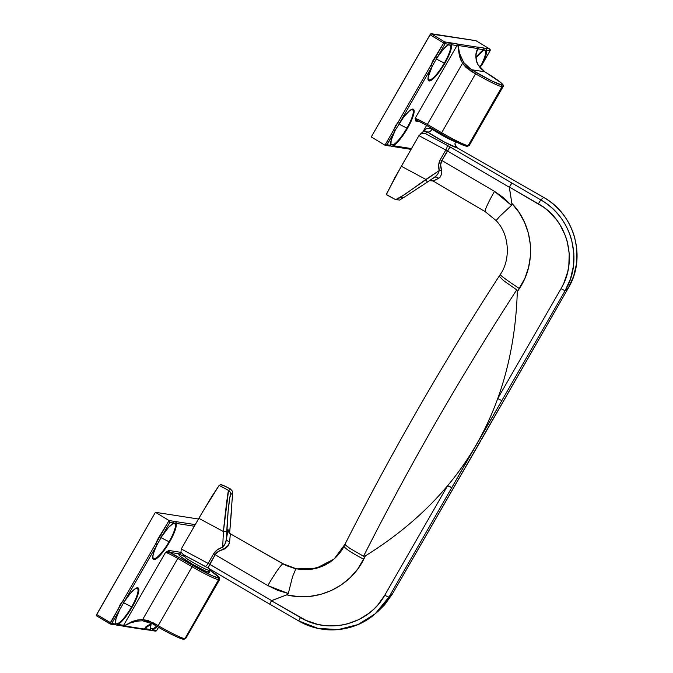<?xml version="1.0" encoding="UTF-8"?>
<svg xmlns="http://www.w3.org/2000/svg" width="673" height="673" viewBox="0 0 673 673"><rect width="100%" height="100%" fill="white"/><g stroke="black" fill="none" stroke-linecap="round" stroke-linejoin="round"><path stroke-width="1.01" d="M448.428 44.813L450.43 45.259A20.442 4.602 -58.9 0 1 444.331 63.052L444.878 63.279A21.385 4.812 121.1 0 0 451.263 44.679A1.329 1.287 152.4 0 1 450.43 45.259A20.442 4.602 -58.9 0 1 444.331 63.052L436.087 58.904L444.331 63.052A20.442 4.602 -58.9 0 1 428.264 78.775C427.851 76.831 429.256 72.499 432.47 65.803L430.964 65.146L398.34 121.889L399.77 122.604L432.394 65.87L428.146 77.109L428.213 80.171L428.827 80.853L431.099 80.381L432.689 79.246L440.756 69.807L444.878 63.279L449.371 54.269L451.474 47.295L451.263 44.679L456.984 45.571L415.09 118.431L415.779 121.039L419.775 121.67L415.779 121.039L415.09 118.431L456.984 45.571A13.3 1.186 -150.1 0 1 457.934 45.84L459.449 56.372L462.502 63.304L466.086 67.561L475.542 73.794L441.648 132.732A28.813 2.566 29.9 0 0 468.105 145.713L501.999 86.775A28.813 2.566 -150.1 0 1 475.542 73.794L441.648 132.732L427.355 124.429L462.502 63.304L427.355 124.429A13.3 1.186 29.9 0 0 415.09 118.431L417.546 120.56A14.629 1.304 -150.1 0 1 426.623 125.397L422.913 131.841M411.666 109.707A20.442 4.602 -58.9 0 1 406.913 128.114L407.468 128.35A21.385 4.812 121.1 0 0 413.483 109.295A21.385 4.812 121.1 0 0 399.77 122.604L432.394 65.87A21.385 4.812 121.1 0 0 429.795 80.92A21.385 4.812 121.1 0 0 444.878 63.279L444.331 63.052A20.442 4.602 -58.9 0 1 428.398 79.204M394.975 130.587L404.036 116.589L409.849 110.448L412.599 109.068L413.996 110.12L413.878 113.451L412.238 118.633L407.468 128.35A21.385 4.812 121.1 0 1 393.158 145.713L393.242 144.72L392.721 146.091L391.392 146.192A1.329 1.195 -70.6 0 0 393.242 144.72A20.442 4.602 -58.9 0 0 406.913 128.114A20.442 4.602 -58.9 0 1 393.242 144.72A1.329 1.228 65.3 0 1 393.158 145.713A1.329 1.287 98.9 0 1 391.846 146.361A1.329 1.287 -81.1 0 0 393.158 145.713L411.489 148.582L393.158 145.713L396.103 143.585L399.745 139.664L407.468 128.35L398.677 123.967L406.913 128.114A20.442 4.602 -58.9 0 0 411.388 109.766C408.915 110.599 405.045 114.898 399.779 122.654L398.34 121.889L395.48 125.784L393.554 130.217L384.939 145.183L386.571 145.124L394.984 130.932L393.554 130.217L384.939 145.183L371.26 136.939L430.013 34.752L443.7 42.996L432.89 60.721L430.964 65.146L393.554 130.217L394.984 130.932L391.232 140.034L390.853 145.351L387.034 144.754L394.984 130.932A21.385 4.812 121.1 0 0 390.853 145.351L387.034 144.754L384.939 145.183L371.26 136.939L430.577 33.953L475.912 40.674L489.599 48.919L477.746 47.068A1.329 1.287 98.9 0 1 478.2 48.885L483.921 49.777A1.329 1.287 -81.1 0 0 483.466 47.96L477.746 47.068A14.629 1.304 29.9 0 0 477.283 47.127L457.581 44.048A14.629 1.304 29.9 0 0 456.538 43.753L444.685 41.903A1.329 1.287 98.9 0 1 445.131 43.72L448.958 44.317A1.329 1.287 -81.1 0 0 448.504 42.5L444.685 41.903L430.998 33.65L475.912 40.674L489.599 48.919L490.053 50.736L482.146 64.558L485.847 55.455L486.226 50.139L490.053 50.736L482.104 64.566A21.385 4.812 121.1 0 0 486.226 50.139L490.053 50.736A1.329 1.287 -81.1 0 0 489.599 48.919L485.771 48.321A1.329 1.287 98.9 0 1 486.226 50.139A1.329 1.287 -81.1 0 0 485.771 48.321L486.301 49.609L485.393 50.727A20.442 4.602 -58.9 0 1 481.456 64.515L479.504 66.93L481.902 64.6M483.382 50.282L485.393 50.727L486.226 50.139A1.329 1.287 152.4 0 1 485.393 50.727A1.329 1.195 -70.6 0 0 485.771 48.321L483.466 47.96A1.329 1.321 33.8 0 1 483.946 49.802M391.686 146.327L391.686 146.327A1.329 1.287 -81.1 0 0 391.846 146.361L411.035 149.364M476.467 51.972L477.771 48.936A13.3 1.186 -150.1 0 1 478.2 48.885A1.329 1.287 -81.1 0 0 477.746 47.068A14.629 1.304 29.9 0 0 477.283 47.127A1.329 1.321 36 0 1 477.771 48.936L477.485 49.457L477.771 48.936A13.3 1.186 -150.1 0 1 478.2 48.885L476.661 51.56L478.2 48.885L483.921 49.777L480.329 52.528L475.861 57.693M445.131 43.72L448.958 44.317L443.658 48.86L437.181 57.542L445.131 43.72L443.7 42.996L435.751 56.826L437.181 57.542L445.131 43.72L444.685 41.903L430.998 33.65L430.013 34.752L443.7 42.996L444.685 41.903L443.7 42.996L445.131 43.72M389.827 146.007L391.038 144.375L393.242 144.72L391.038 144.375A20.442 4.602 -58.9 0 1 390.853 143.837C390.441 141.894 391.846 137.57 395.059 130.865L394.984 130.932M463.84 62.707L462.502 63.304L470.553 70.901L475.542 73.794A28.813 2.566 29.9 0 0 501.999 86.775L502.243 86.809A28.813 2.566 29.9 0 0 503.068 86.64A28.813 2.566 -150.1 0 1 502.243 86.809L501.789 84.991L491.929 81.004L471.327 69.681L484.753 71.775L500.46 82.342L502.521 84.445L501.553 84.958A27.484 2.448 -150.1 0 1 476.316 72.575L467.104 66.534M464.816 145.772L466.347 146.192L468.105 145.713A28.813 2.566 -150.1 0 1 441.648 132.732L441.093 133.818L441.648 132.732L427.355 124.429L426.808 125.514L449.253 138.377L462.654 144.956M462.502 63.304L463.714 62.513C460.038 56.052 458.195 50.366 458.187 45.47L477.88 48.549A1.329 1.043 30.6 0 1 477.771 48.936A1.329 1.043 -149.4 0 0 477.88 48.549C475.13 53.016 475.18 58.416 478.04 64.751L484.753 71.775L489.254 74.602A27.484 2.448 -150.1 0 1 501.789 84.991L502.243 86.809L468.349 145.747A28.813 2.566 29.9 0 0 469.165 145.604L503.059 86.666C505.078 85.606 500.493 81.593 489.296 74.619A1.329 0.522 122.1 0 0 489.254 74.602A1.329 0.522 -57.9 0 1 489.296 74.619L484.796 71.801A1.329 0.522 122.1 0 0 484.753 71.775L471.327 69.681L463.714 62.513L459.558 53.419L458.187 45.47L477.88 48.549L476.055 53.89L476.282 60.326L478.04 64.751L480.993 68.705L484.753 71.775A1.329 0.522 -57.9 0 1 484.804 71.801A1.329 0.522 122.1 0 1 484.838 71.834M466.768 146.352C460.441 144.358 451.886 140.186 441.093 133.818L426.808 125.514L427.355 124.429A13.3 1.186 29.9 0 0 415.09 118.431L417.546 120.56L415.779 121.039A1.329 1.287 98.9 0 1 417.092 120.4L417.336 120.475M416.671 120.08L417.546 120.56M441.101 133.809A27.484 2.448 29.9 0 0 466.347 146.192M469.182 145.578A28.813 2.566 -150.1 0 1 468.349 145.747L467.558 146.369L466.582 146.226L468.105 145.713M467.558 146.369L466.582 146.226M385.444 145.36L384.939 145.183M385.419 145.351L389.541 145.999A1.329 1.287 -81.1 0 0 390.853 145.351A1.329 1.287 98.9 0 1 389.087 145.831M456.984 45.571A1.329 1.287 -81.1 0 0 456.538 43.753L450.809 42.862A1.329 1.287 98.9 0 1 451.263 44.679L456.984 45.571A13.3 1.186 -150.1 0 1 457.934 45.84A1.329 1.195 -70.7 0 0 457.581 44.048A14.629 1.304 29.9 0 0 456.538 43.753A1.329 1.287 98.9 0 1 456.984 45.571M475.946 40.683L489.624 48.936L490.079 50.694M477.771 48.936L477.283 47.127A1.329 1.287 98.9 0 1 477.88 48.549A1.329 1.287 -81.1 0 0 477.283 47.127L457.581 44.048A1.329 1.287 98.9 0 1 458.187 45.47A1.329 1.287 -81.1 0 0 457.581 44.048L457.934 45.84A1.329 1.068 -7.1 0 0 458.187 45.47A1.329 1.068 172.9 0 1 457.934 45.84L460.854 60.166M470.553 70.901L471.327 69.681L470.553 70.901M475.542 73.794L476.316 72.575L475.542 73.794M501.999 86.775L501.553 84.958L501.999 86.775M483.618 50.164L484.131 49.272L483.466 47.96A1.329 1.287 98.9 0 1 483.921 49.777L483.189 50.382L485.393 50.727A20.442 4.602 -58.9 0 1 481.456 64.515L482.146 64.558L490.095 50.736M483.828 49.97L484.131 49.272M483.189 50.382A1.329 1.228 -114.7 0 0 483.921 49.777A21.385 4.812 121.1 0 0 475.937 57.6M390.542 145.747L390.996 145.132M391.047 144.88L390.853 145.351A1.329 1.287 -27.6 0 0 391.038 144.375L391.047 144.88M390.845 143.812A20.442 4.602 -58.9 0 0 391.038 144.375A1.329 1.321 33.8 0 1 390.828 145.461M395.135 130.663L393.554 130.217L395.059 130.865M399.745 122.671L398.34 121.889L399.56 122.629M448.655 44.696L449.169 43.804L448.504 42.5A1.329 1.287 98.9 0 1 448.958 44.317L448.226 44.914A1.329 1.228 -114.7 0 0 448.958 44.317A21.385 4.812 121.1 0 0 437.181 57.542L435.751 56.826L437.046 57.777L435.751 56.826L430.964 65.146L432.546 65.601M432.394 65.525L430.964 65.146L432.394 65.87M448.866 44.502L449.169 43.804M448.226 44.914L450.43 45.259A1.329 1.195 -70.6 0 0 450.809 42.862L448.504 42.5A1.329 1.321 33.8 0 1 448.984 44.334M451.036 44.839L451.263 44.679A1.329 1.287 -81.1 0 0 450.809 42.862L451.036 44.839M149.532 630.172L150.702 629.297L150.735 628.532L152.939 628.876L152.426 630.248L151.097 630.349A1.329 1.195 -70.6 0 0 152.939 628.876A1.329 1.228 65.3 0 1 152.864 629.878L156.733 630.466L158.525 627.278L156.691 630.475L155.379 631.114A1.329 1.287 -81.1 0 0 156.691 630.475L152.864 629.878L152.939 628.876A20.442 4.602 -58.9 0 0 156.515 626.109A20.442 4.602 -58.9 0 1 152.939 628.876L150.954 628.397L150.559 629.516A1.329 1.287 98.9 0 1 149.246 630.155A1.329 1.287 -81.1 0 0 150.559 629.516L150.348 626.891L151.055 623.795A21.385 4.812 121.1 0 0 150.559 629.516A1.329 1.287 -27.6 0 0 150.735 628.532A20.442 4.602 -58.9 0 1 150.542 627.959M189.727 563.713L189.937 562.771A17.734 1.582 29.9 0 0 204.987 570.881A17.734 1.582 29.9 0 0 209.017 571.402M173.163 523.51L175.173 523.956A1.329 1.195 -70.6 0 0 175.552 521.55L195.246 524.629L169.1 520.54L157.633 539.418L155.707 543.843L123.083 600.577L124.505 601.3L157.129 544.558L155.707 543.843L123.083 600.577L124.513 601.351C129.796 593.586 133.666 589.287 136.131 588.463A20.442 4.602 -58.9 0 1 131.656 606.81L123.411 602.655L131.656 606.81A20.442 4.602 -58.9 0 1 117.977 623.417L115.773 623.072A20.442 4.602 -58.9 0 1 115.588 622.533C115.176 620.59 116.58 616.266 119.794 609.553L118.288 608.905L110.338 622.727L111.768 623.45L119.718 609.629L115.975 618.731L115.596 624.048L111.768 623.45L119.718 609.629A21.385 4.812 121.1 0 0 115.596 624.048L111.768 623.45L96.66 614.483L155.421 512.296L198.476 519.026L155.421 512.296L169.1 520.54L169.874 522.408L173.693 523.005A1.329 1.287 -81.1 0 0 173.247 521.188L169.1 520.54L155.421 512.296L96.281 615.307L96.66 614.483L110.338 622.727L110.002 623.93L118.288 608.905L119.718 609.629M169.066 541.748A20.442 4.602 -58.9 0 1 152.998 557.471A20.442 4.602 -58.9 0 0 169.066 541.748L160.822 537.592L169.066 541.748A20.442 4.602 -58.9 0 0 175.173 523.956A20.442 4.602 -58.9 0 1 169.066 541.748M157.112 544.264A20.442 4.602 -58.9 0 1 157.129 544.213L155.707 543.843L157.289 544.297L161.789 536.465L160.494 535.515L161.924 536.238L169.874 522.408L173.693 523.005L168.401 527.556L161.924 536.238L169.874 522.408L169.1 520.54L160.494 535.515L161.924 536.288C166.685 529.18 170.42 524.932 173.138 523.552A1.329 1.228 -114.7 0 0 173.693 523.005A21.385 4.812 121.1 0 0 161.924 536.238L160.494 535.515L155.707 543.843L157.129 544.558L154.142 551.355L152.779 556.554L152.889 558.708L154.58 559.6L157.827 557.606L162.126 553.021L169.756 541.74L175.148 530.215L176.276 525.293L175.998 523.367L194.329 526.236L175.998 523.367A1.329 1.287 152.4 0 1 175.173 523.956L175.998 523.367A1.329 1.287 -81.1 0 0 175.552 521.55A1.329 1.287 98.9 0 1 175.998 523.367A21.385 4.812 121.1 0 1 168.797 543.372A21.385 4.812 121.1 0 1 154.302 559.65A21.385 4.812 121.1 0 1 157.129 544.558L124.505 601.3L123.083 600.577L120.223 604.48L118.288 608.905L119.878 609.359L118.288 608.905L123.083 600.577L124.37 601.527L119.794 609.553M150.525 629.625A1.329 1.321 33.8 0 0 150.735 628.532A20.442 4.602 -58.9 0 1 150.55 627.993L151.139 623.762M209.303 569.795L219.061 577.392L218.094 577.905L211.684 575.482L169.302 552.272A1.329 1.287 98.9 0 1 168.856 550.455L181.012 552.365L168.856 550.455L165.524 552.44L123.622 625.301A1.329 1.287 98.9 0 1 122.326 625.949A1.329 1.287 -81.1 0 0 123.622 625.301L117.901 624.409A1.329 1.287 98.9 0 1 116.589 625.049A1.329 1.287 -81.1 0 0 117.901 624.409L122.915 620.178L129.081 612.094L134.701 602.385L138.217 593.746L138.655 588.564L137.645 587.765L135.896 588.269L130.697 592.947L124.505 601.3A21.385 4.812 121.1 0 1 138.066 587.891A21.385 4.812 121.1 0 1 132.993 605.641A21.385 4.812 121.1 0 1 117.901 624.409L117.977 623.417L115.773 623.072L115.596 624.048A1.329 1.287 98.9 0 1 114.284 624.695A1.329 1.287 -81.1 0 0 115.596 624.048A1.329 1.287 -27.6 0 0 115.773 623.072A1.329 1.321 33.8 0 1 115.563 624.157M116.429 625.015L116.429 625.015A1.329 1.287 -81.1 0 0 116.589 625.049L114.856 624.586M152.864 629.878A1.329 1.287 98.9 0 1 151.551 630.517A1.329 1.287 -81.1 0 0 152.864 629.878L157.112 626.462A21.385 4.812 121.1 0 1 152.864 629.878M151.391 630.483L151.391 630.483A1.329 1.287 -81.1 0 0 151.551 630.517L155.379 631.114L156.716 630.424M152.51 623.391L147.278 625.654L144.106 629.003A1.329 1.169 28.9 0 0 144.409 628.666A13.3 1.186 29.9 0 1 144.838 628.616A1.329 1.287 98.9 0 1 143.652 629.28A1.329 1.287 -81.1 0 0 144.838 628.616L150.559 629.516L144.838 628.616L145.814 626.925L144.838 628.616A13.3 1.186 29.9 0 0 144.409 628.666L147.513 625.528L152.022 623.509L144.106 629.003L124.404 625.924L130.234 622.996L137.435 621.036L142.668 620.826L147.833 621.768M132.716 621.339L123.815 626.193L122.898 626.075A1.329 1.195 -70.7 0 0 124.572 625.57A13.3 1.186 29.9 0 0 123.622 625.301L165.524 552.44A13.3 1.186 -150.1 0 1 177.79 558.439L142.642 619.564L177.79 558.439L192.083 566.742L158.189 625.68L148.102 620.565L142.642 619.564L137.494 620.001L132.648 621.364L124.572 625.57A13.3 1.186 29.9 0 0 123.622 625.301L117.901 624.409A1.329 1.228 65.3 0 0 117.977 623.417L117.464 624.78L116.135 624.889A1.329 1.195 -70.6 0 0 117.977 623.417A20.442 4.602 -58.9 0 0 131.656 606.81A20.442 4.602 -58.9 0 0 135.98 588.505M143.088 629.322L144.409 628.666A1.329 1.169 -151.1 0 1 144.106 629.003L124.404 625.924A1.329 0.934 -119.6 0 0 124.572 625.57A1.329 0.934 60.4 0 1 124.404 625.924C129.123 622.634 135.214 620.935 142.668 620.826L152.645 623.863L161.747 629.104M169.672 633.377L176.469 636.717M179.195 637.903L182.888 639.14L184.898 638.702L218.54 579.722A28.813 2.566 -150.1 0 1 192.083 566.742L158.189 625.68A28.813 2.566 29.9 0 0 184.646 638.66A28.813 2.566 -150.1 0 1 158.189 625.68L153.2 622.786L142.642 619.564L142.668 620.826L142.642 619.564M209.698 570.056A27.484 2.448 -150.1 0 1 218.33 577.939L218.094 577.905A27.484 2.448 -150.1 0 1 192.857 565.53L178.564 557.227A14.629 1.304 29.9 0 0 169.302 552.272L180.179 553.98L169.302 552.272L165.524 552.44L168.856 550.455L169.302 552.272L165.524 552.44A13.3 1.186 -150.1 0 1 177.79 558.439L192.083 566.742A28.813 2.566 29.9 0 0 218.54 579.722L184.898 638.702A28.813 2.566 29.9 0 0 185.706 638.551L183.611 639.35M180.49 554.813L178.833 554.552L180.717 556.655L192.899 564.521L206.216 571.419L209.513 572.311L208.832 571.217M185.706 638.551L219.6 579.613A28.813 2.566 -150.1 0 1 218.784 579.764A28.813 2.566 29.9 0 0 219.617 579.588M218.33 577.939L218.784 579.764L218.33 577.939M218.094 577.905L218.54 579.722L218.094 577.905M192.857 565.53L192.083 566.742L192.857 565.53M178.564 557.227L177.79 558.439L178.564 557.227M96.315 615.677L109.951 623.896M110.002 623.93L110.456 624.098A1.329 1.287 98.9 0 1 110.002 623.93L111.768 623.45A1.329 1.287 98.9 0 1 110.456 624.098L96.289 615.669M123.201 626.201L123.201 626.201A1.329 1.287 -81.1 0 0 124.404 625.924A1.329 1.287 98.9 0 1 123.352 626.243L122.309 625.949A1.329 1.287 98.9 0 1 121.855 625.781M183.308 639.3C176.982 637.314 168.427 633.133 157.642 626.765L158.189 625.68L157.642 626.765L152.653 623.863L153.2 622.786L152.653 623.863L144.703 621.044M185.723 638.526A28.813 2.566 -150.1 0 1 184.898 638.702L183.123 639.182L184.646 638.66M184.099 639.316L183.123 639.182M157.642 626.765A27.484 2.448 29.9 0 0 182.888 639.14M144.333 628.792L143.055 629.322A1.329 1.287 -81.1 0 0 144.106 629.003A1.329 1.287 98.9 0 1 142.6 629.154M184.099 556.327A17.734 1.582 29.9 0 0 179.144 555.275A17.734 1.582 29.9 0 0 189.937 562.771L189.963 562.779C179.447 556.378 178.707 554.703 179.346 555.385M114.57 624.704L115.739 623.829L115.773 623.072A20.442 4.602 -58.9 0 1 115.588 622.508M115.285 624.443L115.739 623.829M110.456 624.098L114.284 624.695A1.329 1.287 98.9 0 1 113.83 624.527M173.39 523.392L173.903 522.5L173.247 521.188A1.329 1.287 98.9 0 1 173.693 523.005L172.969 523.611A1.329 1.228 -114.7 0 0 173.146 523.544L173.693 523.081M173.609 523.199L173.903 522.5M172.969 523.611L175.173 523.956L176.082 522.837L175.552 521.55L173.247 521.188A1.329 1.321 33.8 0 1 173.727 523.022M150.247 629.903L150.702 629.297M143.517 629.263L149.246 630.155A1.329 1.287 98.9 0 1 148.792 629.995M334.683 558.472L330.224 562.048L324.016 565.648L310.245 569.594L295.842 568.878L286.58 565.699L282.971 563.831A24.379 2.297 120.4 0 0 267.837 585.586A24.379 2.297 -59.6 0 1 282.971 563.831L230.334 533.798L229.644 541.866L227.911 546.249L224.782 548.865L218.355 551.448L215.175 554.703L267.837 585.586L288.305 593.51L286.791 594.848C316.815 602.613 350.339 586.982 363.748 559.221L365.464 555.822L363.555 556.243C409.924 464.698 460.98 375.904 516.729 289.87L517.31 291.746L519.396 288.54C536.718 262.857 533.605 225.691 511.875 203.406L511.48 205.4L494.52 191.376L441.85 160.494L440.664 164.843L441.774 171.489L441.606 174.08L440.192 177.108L438.67 178.362A4.433 3.39 57.4 0 0 434.295 177.504L434.236 177.546C436.718 175.998 438.367 173.684 439.2 170.597L425.874 179.43L427.338 182.122L435.877 176.242L437.946 173.743L439.2 170.597C438.199 166.332 438.56 162.673 440.302 159.627L445.804 150.054L509.293 187.245L511.85 183.165L509.326 186.993L538.383 203.81L540.781 199.915L538.383 203.81C567.617 219.827 578.284 260.375 561.021 288.692L565.084 290.786L561.021 288.692A4472.758 137.452 120.1 0 0 497.709 398.601L501.831 400.586L497.709 398.601A4472.758 137.452 -59.9 0 1 561.021 288.692L563.806 283.257L567.709 271.783L568.811 265.759L569.223 253.637L567.263 241.59L565.421 235.811L560.054 224.858L556.613 219.861L548.31 210.943L543.532 207.133L509.326 186.993L511.875 203.406L511.48 205.4L503.555 197.702L494.52 191.376L441.85 160.494L447.352 150.929L509.293 187.245L511.875 203.406L519.043 212.416L524.612 222.502L528.406 233.346L530.349 244.694L530.391 256.186L528.532 267.543L524.839 278.42L517.31 291.746C516.04 330.443 509.503 366.062 497.709 398.601C492.03 414.324 484.964 429.576 476.492 444.365C467.954 459.146 458.347 472.909 447.646 485.662C425.504 512.136 398.113 535.523 365.464 555.822L357.775 568.954L350.263 577.552L341.447 584.77L331.528 590.423L320.811 594.343L309.572 596.421L298.122 596.589L286.791 594.848L271.614 600.594L209.673 564.268L215.175 554.703L267.837 585.586L277.764 590.372L288.305 593.51L286.791 594.848L271.404 600.745L305.895 620.355L317.362 624.275L323.368 625.385L329.4 625.898L341.48 625.141L347.403 623.879L358.684 619.656L368.939 613.296L373.532 609.402L377.746 605.044L384.788 595.176A4472.758 137.452 -59.9 0 1 447.646 485.662L451.819 487.563L476.492 444.365C468.147 458.877 458.532 472.639 447.646 485.662C425.504 512.136 398.113 535.523 365.464 555.822L363.555 556.243C386.723 510.504 411.077 465.413 436.626 420.995C462.166 376.569 488.867 332.857 516.729 289.87L517.31 291.746C516.04 330.443 509.503 366.062 497.709 398.601C491.904 414.602 484.838 429.854 476.492 444.365L501.831 400.586A4468.325 137.317 -59.9 0 1 565.084 290.786C583.55 260.493 572.092 217.034 540.781 199.915C548.268 204.222 554.779 209.942 560.306 217.093C565.32 223.461 569.131 231.218 571.73 240.354L573.842 253.25L573.413 266.23L570.452 278.933L565.084 290.786L568.365 287.935A4468.325 137.317 -59.9 0 1 505.574 397.339L455.562 484.316A4468.325 137.317 -59.9 0 1 392.309 594.116L389.028 596.968A4468.325 137.317 -59.9 0 1 451.819 487.563L501.831 400.586A4468.325 137.317 -59.9 0 1 565.084 290.786L568.365 287.935L573.665 276.149L576.551 263.505L576.761 248.732L574.734 237.746C572.092 228.643 568.248 220.921 563.217 214.569C557.656 207.444 551.137 201.723 543.658 197.416L540.781 199.915L450.119 146.975A8.867 0.791 29.9 0 0 447.007 145.225L425.42 133.624L427.372 131.933L444.744 142.239L457.127 147.782L543.658 197.416L540.781 199.915L448.555 146.075L425.42 133.624L423.62 133.212L421.752 133.447L418.943 135.618L445.804 150.054L440.302 159.627L438.72 164.658L439.2 170.597L400.401 197.332A4.433 3.71 57.6 0 0 404.044 197.34A4.433 3.71 57.6 0 0 404.12 197.29A4.433 3.71 -122.4 0 1 404.044 197.34A4.433 3.71 -122.4 0 1 400.401 197.332C397.112 199.418 395.581 200.167 395.808 199.578L405.18 194.186L425.874 179.43L401.335 166.239L386.218 194.396L395.817 199.763C403.438 199.923 396.246 201.21 404.052 197.332L427.338 182.122L425.874 179.43L401.335 166.239L418.943 135.618L394.799 177.781L386.403 194.531M441.496 170.118A4.433 1.22 -13.4 0 0 439.2 170.597A4.433 1.22 166.6 0 1 441.496 170.118C440.268 166.29 440.386 163.076 441.85 160.494L440.302 159.627L441.85 160.494L450.119 146.975L447.352 150.929L445.804 150.054A4.433 1.354 -61.7 0 0 447.007 145.225A4.433 1.354 118.3 0 1 445.804 150.054L418.943 135.618L421.752 133.447L425.42 133.624L427.372 131.933L423.174 131.622L422.568 132.472L426.228 128.854L428.945 128.232L432.066 129.174A16.842 1.497 29.9 0 0 455.621 141.725L455.486 142.777L456 141.894M209.135 570.376A16.842 1.497 -150.1 0 1 185.58 557.824L183.308 554.628L185.58 557.824A4.433 2.684 123.8 0 0 186.253 556.209L185.58 557.824A16.842 1.497 -150.1 0 0 209.135 570.376A4.433 4.307 98.2 0 1 210.111 569.207A4.433 4.307 -81.8 0 0 209.135 570.376L210.094 569.518L208.521 572.252L210.094 569.518L209.135 570.376M183.342 554.619L204.929 566.22A4.433 1.354 -61.7 0 0 205.029 566.296A4.433 1.354 -61.7 0 0 208.117 563.402L181.256 548.966L198.863 518.345L181.256 548.966L180.953 552.205L183.342 554.619L180.953 552.205L181.256 548.966L208.117 563.402L213.619 553.829L208.117 563.402A4.433 1.354 118.3 0 1 205.038 566.304A4.433 1.354 118.3 0 1 204.929 566.22M232.631 492.51L232.32 491.08L230.343 488.901A16.842 1.497 -150.1 0 0 220.096 484.577L223.259 485.443L230.343 488.901L228.551 490.449L219.146 485.401L212.096 496.009L198.863 518.345L223.411 531.535L222.679 547.132L217.211 549.875L213.619 553.829C215.385 550.792 218.405 548.562 222.679 547.132L225.329 543.288L226.456 538.896L228.105 511.455L229.745 497.936L230.763 494.554L232.631 492.93L229.628 533.302L231.815 506.727M400.452 199.452L402.277 198.451M404.12 197.29L427.33 182.122L404.12 197.29M436.92 175.207L436.188 175.67L436.92 175.207M228.046 529.592L228.593 532.023L230.334 533.798L229.644 541.866A4.433 2.885 6.9 0 1 226.456 538.896L228.046 529.592L228.467 531.771L228.046 529.592L226.456 538.896L226.826 530.804C227.508 513.97 229.678 494.032 230.763 494.554L232.631 492.93L232.244 499.837M565.236 224.521L565.53 225.068M323.217 629.297C314.316 628.035 306.148 625.242 298.703 620.91L317.799 628.33L338.174 629.608L357.952 624.594L375.172 613.818L372.043 616.367L359.374 623.972L348.967 627.69C339.798 629.962 331.217 630.492 323.217 629.297M381.482 607.534L375.172 613.818L389.028 596.968L381.482 607.534M479.807 442.422L455.562 484.316A4468.325 137.317 -59.9 0 1 392.309 594.116L378.335 611.067L384.695 604.741L392.309 594.116L389.028 596.968A4468.325 137.317 -59.9 0 1 451.819 487.563A4.433 0.446 -150.1 0 1 447.646 485.662A4472.758 137.452 120.1 0 0 384.788 595.176A4.433 0.572 29.8 0 0 389.028 596.968A4.433 0.572 -150.2 0 1 384.788 595.176C369.04 624.224 328.819 634.875 300.469 617.562L298.677 620.918L300.469 617.562L271.404 600.745L269.764 604.161L271.614 600.594L208.117 563.402L209.673 564.268L208.033 567.97M344.197 545.912C342.607 549.412 339.789 553.265 335.743 557.471M335.65 557.572L333.884 559.196L316.041 568.525L295.842 568.878L292.57 576.601L288.305 593.51L292.57 576.601L295.842 568.878L286.58 565.699L295.985 568.761L310.463 569.408L324.344 565.37L334.069 559.027M202.346 512.33L198.863 518.345L223.411 531.535L228.551 490.449L219.146 485.401L202.346 512.33M228.383 531.577L230.334 533.798L282.971 563.831L286.58 565.699L296.044 568.878L316.083 568.357L333.951 559.128M363.748 559.221A24.379 2.978 -153.3 0 1 344.13 546.013A24.379 2.978 26.7 0 0 363.748 559.221M345.173 544.575L349.716 548.293L363.555 556.243L349.716 548.293L345.972 545.492L345.148 544.036M516.729 289.87L503.623 280.649L499.139 276.233L503.623 280.649L516.729 289.87M519.396 288.54A24.379 1.354 -147 0 1 500.266 274.483A24.379 1.354 33 0 0 519.396 288.54M511.48 205.4L499.669 216.437L496.161 220.517L499.669 216.437L511.48 205.4M485.443 211.717A24.379 2.297 -59.6 0 1 494.52 191.376A24.379 2.297 120.4 0 0 485.258 211.675M427.33 182.122L434.312 177.495A4.433 3.39 -122.6 0 1 438.67 178.362L433.176 181.037L464.875 199.73M451.541 191.898L433.176 181.037L430.283 180.457M429.534 180.616L433.176 181.037L439.604 177.714M230.343 488.901L228.551 490.449A4.433 4.417 49 0 1 230.763 494.554A4.433 4.417 -131 0 0 228.551 490.449C228.054 490.255 225.219 512.851 223.411 531.535A4.433 0.984 2.7 0 0 226.826 530.804A4.433 0.984 -177.3 0 1 223.411 531.535L222.679 547.132C224.875 544.987 226.136 542.236 226.456 538.896A4.433 2.885 -173.1 0 0 229.644 541.866L229.241 543.877M228.753 544.97L223.419 549.378A4.433 0.656 71.7 0 1 222.679 547.132A4.433 0.656 -108.3 0 0 223.419 549.378C219.415 550.363 216.664 552.138 215.175 554.703L213.619 553.829L215.175 554.703L207.991 567.962L182.947 554.434M480.354 441.48L392.317 594.108L378.335 611.076L375.172 613.818C354.705 632.124 322.434 635.119 298.677 620.918L269.764 604.161M422.568 132.472C424.453 128.644 427.616 127.55 432.066 129.174A16.842 1.497 29.9 0 0 455.621 141.725A4.433 4.307 -81.8 0 0 457.127 147.782L543.658 197.416C574.952 214.544 586.646 257.801 568.365 287.935A4468.325 137.317 -59.9 0 1 505.574 397.339L482.011 438.586M481.456 439.562L568.382 287.918A4.433 0.572 -150.2 0 1 568.382 287.918A4.433 0.572 29.8 0 0 568.382 287.901C586.713 257.776 574.868 214.418 543.675 197.408L457.127 147.782A21.275 1.893 -150.1 0 1 427.372 131.933L425.529 131.084L423.166 131.622M423.174 131.622L420.103 134.297M432.066 129.174C430.577 131.412 429.012 132.337 427.372 131.933A4.433 2.684 123.8 0 0 432.066 129.174M457.127 147.782A4.433 4.307 98.2 0 1 455.621 141.725L455.545 142.684M228.332 531.443L228.147 530.846M477.712 49.036L477.721 49.028C478.116 47.186 473.329 57.634 478.099 64.81L484.796 71.801M426.808 125.514L417.319 120.467M467.07 146.403L469.165 145.604M475.937 57.659L483.912 49.852M481.977 64.793L479.908 67.443M390.853 145.427L389.541 145.999M390.121 145.89L391.846 146.361M432.47 65.803L437.189 57.592C441.942 50.483 445.677 46.235 448.403 44.855L448.95 44.384M208.588 572.193C210.918 573.337 201.37 569.829 189.963 562.779M122.309 625.949L116.589 625.049M219.6 579.613L219.709 578.242L218.557 576.643L209.774 570.09M156.733 630.466L158.559 627.295M143.055 629.322L123.352 626.243M115.596 624.115L114.284 624.695M157.213 544.491C153.991 551.204 152.594 555.528 152.998 557.471M149.818 630.046L151.551 630.517M150.55 629.583L149.246 630.155M179.321 555.461L181.054 552.449M461.442 197.719L485.267 211.684L496.026 220.517C510.041 234.684 510.462 260.325 500.266 274.483L499.105 276.267C443.061 362.789 391.72 452.071 345.089 544.104L334.279 558.842C323.09 568.13 310.337 571.411 296.027 568.702L282.954 563.738L258.987 550.06M208.529 572.252L210.212 569.324M386.235 194.615L395.817 199.763M269.73 604.169L207.991 567.962M457.287 147.858C455.041 144.771 454.443 143.071 455.495 142.76"/></g></svg>
